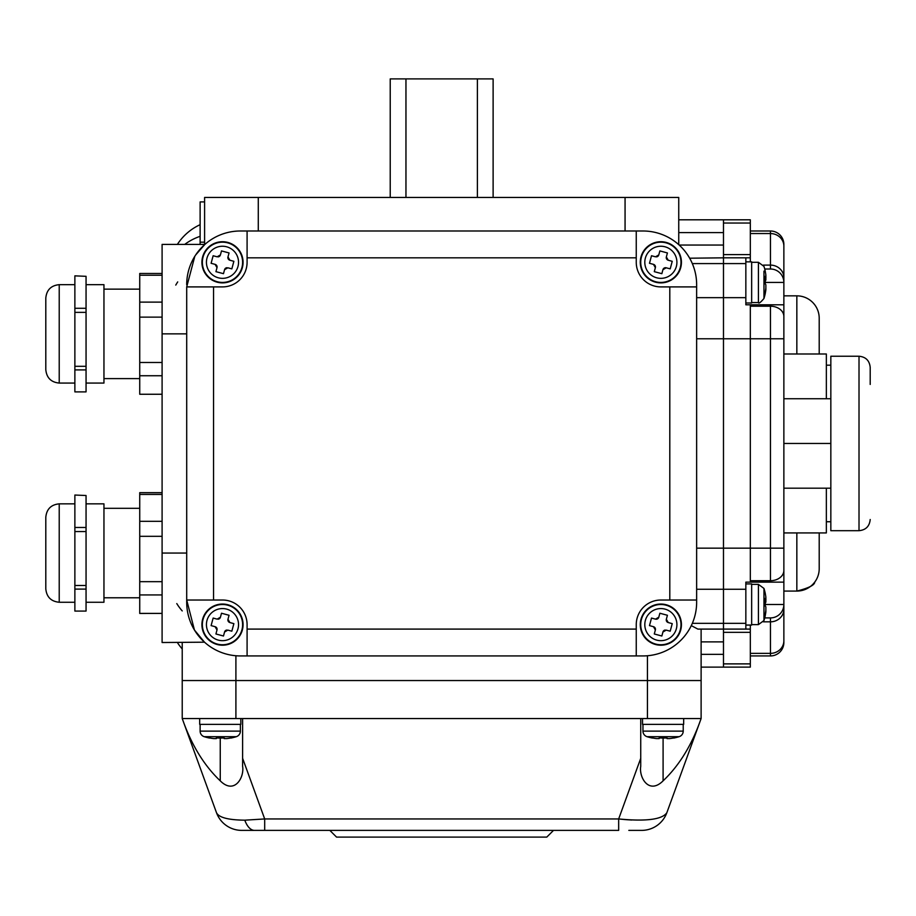 <?xml version="1.0" encoding="UTF-8"?>
<svg xmlns="http://www.w3.org/2000/svg" width="916" height="916" viewBox="0 0 916 916"><rect width="100%" height="100%" fill="white"/><g stroke="black" fill="none" stroke-linecap="round" stroke-linejoin="round"><path stroke-width="1.37" d="M177.715 281.899L176.822 283.296M176.754 283.41L175.769 285.082M182.227 642.517L182.227 680.542L235.904 680.542L182.227 680.542L182.227 718.556L242.614 718.556L242.614 766.348C244.48 777.558 234.37 794.996 220.252 780.844C204.932 766.314 192.829 747.09 183.91 723.193L182.227 718.556M642.963 655.936A53.678 53.678 0 0 0 696.641 602.259L696.641 284.67A53.678 53.678 0 0 0 642.963 230.992L240.381 230.992L247.091 230.992L247.091 262.297A24.606 24.606 0 0 1 222.485 286.903L186.704 286.903L186.704 600.026L222.485 600.026A24.606 24.606 0 0 1 247.091 624.62L247.091 629.097L636.254 629.097L636.254 655.936L642.963 655.936L240.381 655.936A53.678 53.678 0 0 1 186.704 602.259L186.704 600.026L194.444 630.025L204.497 642.185L162.098 642.517L162.098 244.412L204.875 244.412L195.658 254.992M701.118 629.097L701.118 680.542L235.904 680.542L235.904 718.556M691.294 625.617L697.878 629.097L723.48 629.097L723.48 667.123L701.118 667.123M186.704 286.903L194.81 256.297M199.058 250.4L196.287 254.053M678.745 219.806L723.48 219.806L723.48 257.831L689.668 258.209M745.842 297.654L745.842 304.799L750.318 304.799L750.318 338.771L723.48 338.771L723.48 297.654L745.842 297.654L745.842 263.579L723.48 263.579L723.48 257.831L723.48 623.338L692.324 623.338L692.061 623.956M678.745 244.652L678.745 197.444L204.6 197.444L204.6 244.412M184.734 244.412A53.678 40.899 0 0 1 200.123 236.305M177.372 244.412A53.678 53.678 0 0 1 200.123 224.683M745.842 589.274L723.48 589.274L723.48 629.097L723.48 623.338L745.842 623.338L745.842 582.129L750.318 582.129L750.318 338.771L770.448 338.771L770.448 306.219L750.318 306.219M182.227 610.926A53.678 53.678 0 0 1 176.788 603.587A53.678 53.678 0 0 0 182.227 610.926M182.227 648.952A53.678 53.678 0 0 1 177.372 642.517M204.6 201.909L200.123 201.909L200.123 244.412M329.84 830.388L336.55 837.098L546.795 837.098L553.504 830.388M242.614 758.322L264.69 818.95L244.801 820.175C228.29 820.003 218.855 817.519 216.508 812.732L183.91 723.193M216.508 812.732A26.839 26.839 0 0 0 241.721 830.388L264.69 830.388L264.69 818.95L618.666 818.95L625.674 819.637M626.372 819.694L631.742 820.015M628.823 830.388L641.624 830.388A26.839 26.839 0 0 0 666.837 812.732C662.176 819.522 646.123 821.595 618.666 818.95L640.731 758.322L640.731 718.556L242.614 718.556M647.44 655.753L647.44 680.542L701.118 680.542L701.118 718.556L666.837 812.732M699.435 723.193C690.527 747.09 678.413 766.314 663.092 780.844C649.02 794.962 638.853 777.604 640.731 766.348L640.731 758.322M618.666 818.95L618.666 830.388L264.69 830.388M701.118 718.556L640.731 718.556M647.44 718.556L647.44 680.542L235.904 680.542L235.904 655.753M636.254 629.097L636.254 624.62A24.606 24.606 0 0 1 660.86 600.026L696.641 600.026M696.641 284.67L696.641 286.903L660.86 286.903A24.606 24.606 0 0 1 636.254 262.297L636.254 230.992M247.091 629.097L247.091 655.936M240.381 230.992A53.678 53.678 0 0 0 186.704 284.67M814.484 304.467L813.122 302.875M826.358 521.742L830.835 521.742M826.358 365.186L830.835 365.186M783.867 274.388L783.867 245.019M765.329 284.075A52.59 51.342 180 0 0 765.284 282.426L783.867 282.426A13.419 13.419 0 0 0 770.448 269.006L764.723 269.006L770.448 269.006L770.448 230.992A13.419 13.419 0 0 1 783.867 244.412L783.867 642.517A13.419 13.419 0 0 1 770.448 655.936L750.318 655.936M783.867 641.898L783.867 612.541M783.867 608.968L783.867 604.491A13.419 13.419 0 0 1 770.448 617.911L764.723 617.911L770.448 617.911L770.448 621.827L763.394 621.827M723.48 219.806L750.318 219.806L750.318 261.85M750.318 582.129L783.867 582.129L783.867 548.157L723.48 548.157L723.48 589.274L696.641 589.274M770.448 582.129L770.448 338.771L783.867 338.771L783.867 316.501A13.419 10.282 0 0 0 770.448 306.219L770.448 304.799L750.318 304.799M723.48 257.831L745.842 257.831L745.842 263.579M750.318 257.831L745.842 257.831M796.84 354L796.84 295.845L783.867 295.845M783.867 304.799L770.448 304.799M750.318 625.067L750.318 667.123L723.48 667.123M723.48 629.097L750.318 629.097M745.842 629.097L745.842 623.338M819.202 568.71A22.362 22.362 0 0 1 796.84 591.072L796.84 532.929L819.202 532.929L819.202 568.71A22.362 22.362 0 0 1 796.84 591.072C808.61 588.106 814.576 585.118 814.736 582.129C814.61 585.095 808.645 588.083 796.84 591.072L783.867 591.072M814.736 582.129L813.087 584.076M696.641 338.771L723.48 338.771L723.48 548.157L696.641 548.157M692.324 263.579L723.48 263.579L723.48 297.654L696.641 297.654M783.867 398.735L830.835 398.735L830.835 530.685L859.013 530.685L859.013 356.232L830.835 356.232L830.835 398.735M783.867 488.194L830.835 488.194M783.867 532.929L826.358 532.929L826.358 488.194M826.358 398.735L826.358 354L783.867 354M770.448 230.992A13.419 13.419 0 0 1 783.867 244.412A13.419 13.419 0 0 0 770.448 230.992L750.318 230.992M819.202 318.218A22.362 22.362 0 0 0 796.84 295.845A22.362 22.362 0 0 1 819.202 318.218L819.202 354M783.867 443.459L830.835 443.459M859.013 356.232C865.803 356.897 869.536 360.629 870.2 367.419L870.2 384.445M493.117 197.444L493.117 78.902L390.227 78.902L390.227 197.444M477.385 197.444L477.385 78.902M405.96 197.444L405.96 78.902M656.497 738.582A53.54 53.54 0 0 1 652.352 737.907A53.54 53.54 0 0 0 656.497 738.582L659.177 738.582L659.177 737.907A52.59 52.59 0 0 0 667.008 737.907L667.008 738.582L669.688 738.582A53.54 53.54 0 0 0 673.832 737.907L673.832 738.056A53.678 53.678 0 0 0 679.145 736.682L647.04 736.682A5.817 5.817 0 0 1 642.963 731.128L642.963 724.373M679.145 736.682A5.817 5.817 0 0 0 683.222 731.128L683.222 724.373M667.008 738.582L667.008 737.907L667.008 738.582M673.832 737.907A53.54 53.54 0 0 1 669.688 738.582M647.04 736.682A53.678 53.678 0 0 0 652.352 738.056L652.352 737.907M659.177 737.907L659.177 738.582L659.177 737.907M642.517 718.556L642.517 724.373L683.668 724.373L683.668 718.556M213.657 738.582A53.54 53.54 0 0 1 209.512 737.907A53.54 53.54 0 0 0 213.657 738.582L216.336 738.582L216.336 737.907A52.59 52.59 0 0 0 224.168 737.907L224.168 738.582L226.847 738.582A53.54 53.54 0 0 0 230.992 737.907L230.992 738.056A53.678 53.678 0 0 0 236.305 736.682L204.199 736.682A5.817 5.817 0 0 1 200.123 731.128L200.123 724.373M236.305 736.682A5.817 5.817 0 0 0 240.381 731.128L240.381 724.373M224.168 738.582L224.168 737.907L224.168 738.582M230.992 737.907A53.54 53.54 0 0 1 226.847 738.582M204.199 736.682A53.678 53.678 0 0 0 209.512 738.056L209.512 737.907M216.336 737.907L216.336 738.582L216.336 737.907M199.677 718.556L199.677 724.373L240.828 724.373L240.828 718.556M656.692 640.124A16.053 16.053 0 0 0 676.363 628.788A16.053 16.053 0 0 0 665.027 609.117A16.053 16.053 0 0 0 645.356 620.453A16.053 16.053 0 0 0 656.692 640.124M666.081 605.19A20.129 20.129 0 0 1 680.302 629.853A20.129 20.129 0 0 1 655.627 644.062A20.129 20.129 0 0 1 641.418 619.399A20.129 20.129 0 0 1 666.081 605.19A20.129 20.129 0 0 0 641.418 619.399A20.129 20.129 0 0 0 655.627 644.062M662.921 632.017L661.856 636.013L654.287 633.975L655.364 629.979L653.474 626.693L649.478 625.617L651.505 618.06L655.501 619.136L658.787 617.235L659.863 613.239L667.42 615.277L666.344 619.273L668.245 622.559L672.241 623.636L670.203 631.193L666.218 630.116L662.921 632.017A2.679 2.679 0 0 1 665.165 630.048M668.245 622.559A2.679 2.679 0 0 1 666.344 619.273M658.787 617.235A2.679 2.679 0 0 1 655.501 619.136M653.474 626.693A2.679 2.679 0 0 1 655.364 629.979M655.513 644.498A20.576 20.576 0 0 0 680.725 629.968A20.576 20.576 0 0 0 666.195 604.755A20.576 20.576 0 0 0 640.982 619.285A20.576 20.576 0 0 0 655.513 644.498M218.317 640.124A16.053 16.053 0 0 0 237.988 628.788A16.053 16.053 0 0 0 226.653 609.117A16.053 16.053 0 0 0 206.982 620.453A16.053 16.053 0 0 0 218.317 640.124M227.718 605.19A20.129 20.129 0 0 1 241.927 629.853A20.129 20.129 0 0 1 217.264 644.062A20.129 20.129 0 0 1 203.054 619.399A20.129 20.129 0 0 1 227.718 605.19A20.129 20.129 0 0 0 203.054 619.399A20.129 20.129 0 0 0 217.264 644.062M224.557 632.017L223.481 636.013L215.924 633.975L217 629.979L215.1 626.693L211.104 625.617L213.142 618.06L217.138 619.136L220.424 617.235L221.5 613.239L229.057 615.277L227.981 619.273L229.882 622.559L233.878 623.636L231.84 631.193L227.844 630.116L224.557 632.017A2.679 2.679 0 0 1 226.802 630.048M229.882 622.559A2.679 2.679 0 0 1 227.981 619.273M220.424 617.235A2.679 2.679 0 0 1 218.18 619.205M215.1 626.693A2.679 2.679 0 0 1 217 629.979M217.149 644.498A20.576 20.576 0 0 0 242.362 629.968A20.576 20.576 0 0 0 227.832 604.755A20.576 20.576 0 0 0 202.619 619.285A20.576 20.576 0 0 0 217.149 644.498M218.317 277.8A16.053 16.053 0 0 0 237.988 266.464A16.053 16.053 0 0 0 226.653 246.793A16.053 16.053 0 0 0 206.982 258.129A16.053 16.053 0 0 0 218.317 277.8M227.718 242.866A20.129 20.129 0 0 1 241.927 267.529A20.129 20.129 0 0 1 217.264 281.739A20.129 20.129 0 0 1 203.054 257.075A20.129 20.129 0 0 1 227.718 242.866A20.129 20.129 0 0 0 203.054 257.075A20.129 20.129 0 0 0 217.264 281.739M224.557 269.693L223.481 273.678L215.924 271.651L217 267.655L215.1 264.369L211.104 263.293L213.142 255.736L217.138 256.812L220.424 254.911L221.5 250.915L229.057 252.953L227.981 256.949L229.882 260.236L233.878 261.312L231.84 268.869L227.844 267.793L224.557 269.693A2.679 2.679 0 0 1 226.802 267.724M229.882 260.236A2.679 2.679 0 0 1 227.981 256.949M220.424 254.911A2.679 2.679 0 0 1 218.18 256.881M215.1 264.369A2.679 2.679 0 0 1 217 267.655M217.149 282.174A20.576 20.576 0 0 0 242.362 267.644A20.576 20.576 0 0 0 227.832 242.431A20.576 20.576 0 0 0 202.619 256.961A20.576 20.576 0 0 0 217.149 282.174M656.692 277.8A16.053 16.053 0 0 0 676.363 266.464A16.053 16.053 0 0 0 665.027 246.793A16.053 16.053 0 0 0 645.356 258.129A16.053 16.053 0 0 0 656.692 277.8M666.081 242.866A20.129 20.129 0 0 1 680.302 267.529A20.129 20.129 0 0 1 655.627 281.739A20.129 20.129 0 0 1 641.418 257.075A20.129 20.129 0 0 1 666.081 242.866A20.129 20.129 0 0 0 641.418 257.075A20.129 20.129 0 0 0 655.627 281.739M662.921 269.693L661.856 273.678L654.287 271.651L655.364 267.655L653.474 264.369L649.478 263.293L651.505 255.736L655.501 256.812L658.787 254.911L659.863 250.915L667.42 252.953L666.344 256.949L668.245 260.236L672.241 261.312L670.203 268.869L666.218 267.793L662.921 269.693A2.679 2.679 0 0 1 666.218 267.793M668.245 260.236A2.679 2.679 0 0 1 666.344 256.949M658.787 254.911A2.679 2.679 0 0 1 656.543 256.881M653.474 264.369A2.679 2.679 0 0 1 655.364 267.655M655.513 282.174A20.576 20.576 0 0 0 680.725 267.644A20.576 20.576 0 0 0 666.195 242.431A20.576 20.576 0 0 0 640.982 256.961A20.576 20.576 0 0 0 655.513 282.174M763.967 620.166L763.967 588.438L758.414 584.362L751.658 584.362M763.967 271.102L763.967 298.101M758.414 584.362L758.414 624.62L763.967 620.544A53.678 53.678 0 0 0 765.284 615.495A52.59 11.404 180 0 0 765.341 614.98A52.59 11.404 180 0 0 765.192 614.132A53.54 52.258 180 0 0 765.868 610.09L765.868 606.884A53.54 11.61 0 0 0 765.192 605.991A52.59 51.342 -0 0 0 765.192 598.343A53.54 11.61 0 0 1 765.868 599.247L765.868 597.209A53.54 52.258 180 0 0 765.192 593.167A52.59 11.404 0 0 1 765.284 593.499A52.59 11.404 0 0 1 765.329 593.866M763.967 593.167L763.967 588.438A53.678 53.678 0 0 1 765.284 593.499M765.249 599.247L765.936 599.304L765.261 599.304M765.868 598.904L765.868 602.11A53.54 11.61 0 0 1 765.329 602.842M783.867 604.491L765.284 604.491A52.59 51.342 180 0 1 765.329 606.14M765.868 609.747L765.868 611.785A53.54 52.258 180 0 1 765.329 615.128M745.842 583.916L751.658 583.916L751.658 625.067L745.842 625.067M765.284 271.434A53.678 53.678 0 0 0 763.967 266.373L758.414 262.297L758.414 302.555C758.711 303.86 760.555 302.509 763.967 298.479A53.678 53.678 0 0 0 765.284 293.429A52.59 11.404 180 0 0 765.341 292.914A52.59 11.404 180 0 0 765.192 292.055A53.54 52.258 180 0 0 765.868 288.025L765.868 284.819A53.54 11.61 0 0 0 765.192 283.926A52.59 51.342 -0 0 0 765.192 276.277A53.54 11.61 0 0 1 765.868 277.182L765.868 275.144A53.54 52.258 180 0 0 765.192 271.102A52.59 11.404 0 0 1 765.284 271.434A52.59 11.404 0 0 1 765.329 271.8M765.249 277.182L765.936 277.239L765.261 277.239M765.868 276.838L765.868 280.044A53.54 11.61 0 0 1 765.329 280.777M765.868 287.681L765.868 289.719A53.54 52.258 180 0 1 765.329 293.063M745.842 261.85L751.658 261.85L751.658 303.001L745.842 303.001M86.058 602.259L103.955 602.259L103.955 503.846L86.058 503.846M45.8 588.839L45.8 517.265C46.602 509.113 51.067 504.647 59.219 503.846L59.219 602.259C51.067 601.468 46.602 596.992 45.8 588.839M74.872 495.041L86.058 495.51L74.872 495.041M74.872 589.091L74.872 611.075L86.058 611.075L86.058 589.091L74.872 589.091L74.872 585.484L86.058 585.484L86.058 531.555L74.872 531.555L74.872 585.484M86.058 589.091L86.058 585.484M162.098 494.434L139.736 494.434L139.736 492.671L162.098 492.671M139.736 613.411L162.098 613.411L139.736 613.445L139.736 581.671L162.098 581.671M162.098 594.931L139.736 594.931M74.872 531.555L74.872 527.467L86.058 527.467L86.058 495.51M74.872 495.51L74.872 527.467M86.058 531.555L86.058 527.467M162.098 536.307L139.736 536.307L139.736 581.671M139.736 536.307L139.736 521.307L162.098 521.307M139.736 494.434L139.736 521.307M86.058 383.071L103.955 383.071L103.955 284.67L86.058 284.67M45.8 369.652L45.8 298.089C46.602 289.937 51.067 285.46 59.219 284.67L59.219 383.071C51.067 382.281 46.602 377.804 45.8 369.652M74.872 275.853L86.058 276.323L74.872 275.853M74.872 369.904L74.872 391.888L86.058 391.888L86.058 369.904L74.872 369.904L74.872 366.297L86.058 366.297L86.058 312.367L74.872 312.367L74.872 366.297M86.058 369.904L86.058 366.297M162.098 275.247L139.736 275.247L139.736 273.483L162.098 273.483M162.098 394.258L139.736 394.258L162.098 394.235M162.098 375.743L139.736 375.743L139.736 362.484L162.098 362.484M74.872 312.367L74.872 308.28L86.058 308.28L86.058 276.323M74.872 276.323L74.872 308.28M86.058 312.367L86.058 308.28M139.736 375.743L139.736 394.235M162.098 317.131L139.736 317.131L139.736 362.484M139.736 317.131L139.736 302.12L162.098 302.12M139.736 275.247L139.736 302.12M258.278 230.992L258.278 197.444M625.067 230.992L625.067 197.444M723.48 232.584L678.745 232.584M679.18 245.053L723.48 245.053M723.48 641.876L701.118 641.876M701.118 654.345L723.48 654.345M204.6 242.167L200.123 242.167M186.704 333.871L162.098 333.871M186.704 553.058L162.098 553.058M244.801 820.175A26.839 12.377 90 0 0 254.522 830.388M220.252 780.844L220.252 738.056M663.092 780.844L663.092 738.056M636.254 257.831L247.091 257.831M213.542 286.903L213.542 600.026M669.802 600.026L669.802 286.903M783.867 570.428A13.419 10.282 -0 0 1 770.448 580.71L750.318 580.71M723.48 663.882L750.318 663.882M750.318 632.338L723.48 632.338M750.318 223.046L723.48 223.046M723.48 254.591L750.318 254.591M783.867 246.164A13.419 12.606 -0 0 0 770.448 233.546L750.318 233.546M783.867 277.708A13.419 12.606 0 0 0 770.448 265.102L763.394 265.102M770.448 655.936L770.448 653.371L750.318 653.371M783.867 640.765A13.419 12.606 180 0 1 770.448 653.371L770.448 621.827A13.419 12.606 180 0 0 783.867 609.22M642.963 731.128L683.222 731.128M200.123 731.128L240.381 731.128M859.013 530.685C865.803 530.032 869.536 526.299 870.2 519.509M751.658 624.62L758.414 624.62L763.967 620.544M758.414 302.555L751.658 302.555M763.967 266.373L758.414 262.297L751.658 262.297M139.736 597.782L103.955 597.782M74.872 602.259L59.219 602.259M74.872 503.846L59.219 503.846M139.736 508.323L103.955 508.323M139.736 378.606L103.955 378.606M74.872 383.071L59.219 383.071M74.872 284.67L59.219 284.67M139.736 289.135L103.955 289.135"/></g></svg>
